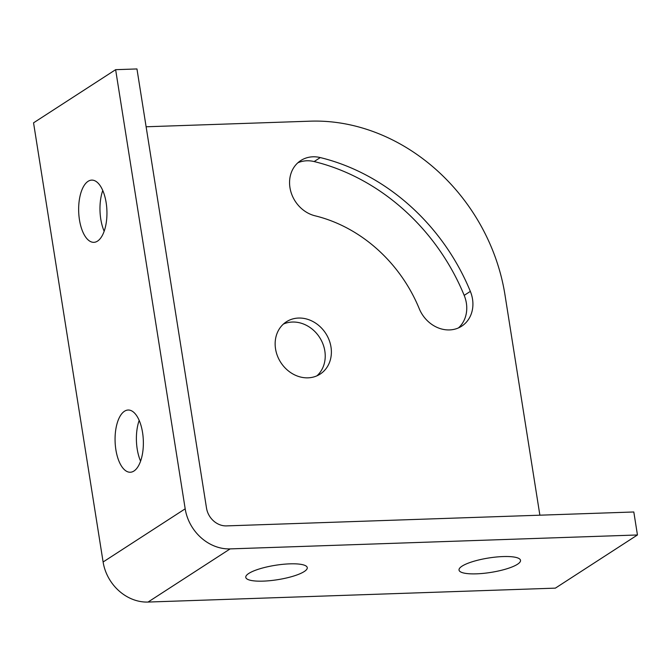 <?xml version="1.0" encoding="UTF-8"?>
<svg xmlns="http://www.w3.org/2000/svg" width="671" height="671" viewBox="0 0 671 671"><rect width="100%" height="100%" fill="white"/><g stroke="black" fill="none" stroke-linecap="round" stroke-linejoin="round"><path stroke-width="1.01" d="M476.435 573.839A31.126 7.289 -9 0 1 459.031 570.073A31.126 7.289 -9 0 1 503.116 556.561A31.126 7.289 -9 0 1 520.52 560.335A31.126 7.289 -9 0 1 476.435 573.839M263.183 581.128A31.126 7.289 -9 0 1 245.779 577.354A31.126 7.289 -9 0 1 289.855 563.85A31.126 7.289 -9 0 1 307.259 567.616A31.126 7.289 -9 0 1 263.183 581.128M140.575 461.153A31.126 14.125 88 0 1 139.182 420.39M133.948 471.025A31.126 14.125 88 0 1 130.275 472.241A31.126 14.125 88 0 1 115.37 445.737A31.126 14.125 88 0 1 124.479 411.248A31.126 14.125 88 0 1 128.153 410.023A31.126 14.125 88 0 1 143.066 436.536A31.126 14.125 88 0 1 133.948 471.025M104.156 231.235A31.126 14.125 88 0 1 102.764 190.472M97.53 241.107A31.126 14.125 88 0 1 93.865 242.332A31.126 14.125 88 0 1 78.952 215.819A31.126 14.125 88 0 1 88.069 181.329A31.126 14.125 88 0 1 91.734 180.113A31.126 14.125 88 0 1 106.647 206.618A31.126 14.125 88 0 1 97.53 241.107M115.63 69.675L185.188 508.819A43.095 37.056 -122.9 0 0 230.128 548.895L637.45 534.972L633.81 511.981L226.488 525.896A19.157 16.473 -122.9 0 1 206.509 508.09L136.959 68.945L115.63 69.675L33.55 122.835L103.108 561.988A43.095 37.056 57.1 0 0 148.048 602.055L230.128 548.895M637.45 534.972L555.37 588.14L148.048 602.055M472.518 299.09A31.126 26.765 57.1 0 0 470.346 291.382A203.523 174.997 57.1 0 0 320.285 157.576A31.126 26.765 57.1 0 0 300.759 160.562A31.126 26.765 57.1 0 0 290.627 190.832A31.126 26.765 57.1 0 0 315.076 215.81A141.271 121.468 -122.9 0 1 419.241 308.685A31.126 26.765 57.1 0 0 461.715 326.156A31.126 26.765 57.1 0 0 472.518 299.09M458.478 327.909A31.126 26.765 57.1 0 0 466.362 303.074A31.126 26.765 57.1 0 0 464.189 295.374A203.523 174.997 57.1 0 0 314.129 161.56A31.126 26.765 57.1 0 0 297.84 162.801M275.546 348.895A31.126 26.765 57.1 0 0 320.184 374.074A31.126 26.765 57.1 0 0 330.988 346.999A31.126 26.765 57.1 0 0 286.341 321.82A31.126 26.765 57.1 0 0 275.546 348.895M316.947 375.819A31.126 26.765 57.1 0 0 324.831 350.983A31.126 26.765 57.1 0 0 283.422 324.059M539.878 515.194L504.969 294.821A186.764 160.587 57.1 0 0 310.228 121.174L146.119 126.777M103.108 561.988L185.188 508.819M470.346 291.382L464.189 295.374M320.285 157.576L314.129 161.56"/></g></svg>
